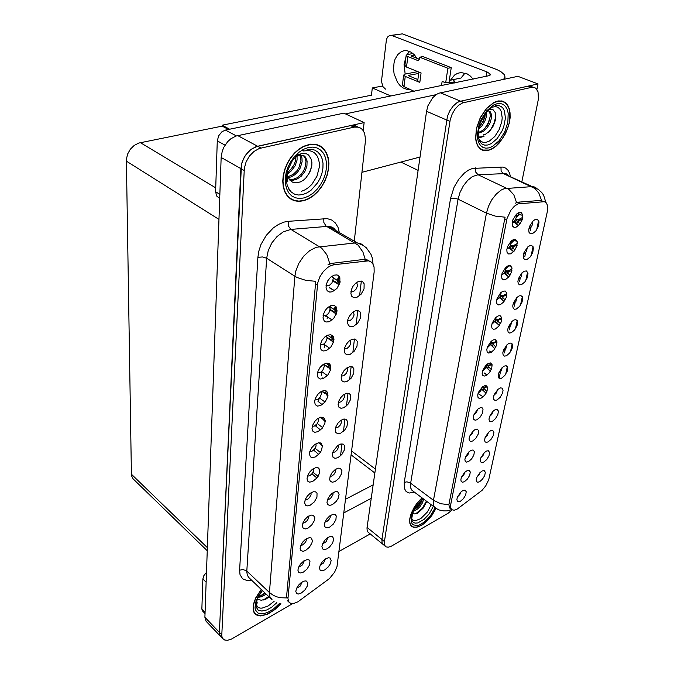 <?xml version="1.0" encoding="UTF-8"?>
<svg xmlns="http://www.w3.org/2000/svg" width="674" height="674" viewBox="0 0 674 674"><rect width="100%" height="100%" fill="white"/><g stroke="black" fill="none" stroke-linecap="round" stroke-linejoin="round"><path stroke-width="1.01" d="M498.465 373.565L501.085 370.986L502.181 367.574M501.667 378.173L504.851 375.46L507.202 371.315L507.707 367.532L506.132 365.746L504.093 366.176L501.852 367.894L498.499 373.438L498.482 377.701L499.897 378.586L501.667 378.173M503.158 351.12L505.896 348.416L506.941 344.861M506.435 355.754L509.654 353.05L512.038 348.837L512.56 344.936L510.985 343.041L509.072 343.352L507.21 344.608L503.545 349.974L502.846 352.831L503.149 355.013L504.438 356.091L506.435 355.754M507.994 328.044L510.841 325.222L511.827 321.515M511.33 332.712L514.582 330.007L517.009 325.727L517.556 321.7L515.981 319.687L513.917 320.015L511.962 321.388L508.356 326.865L507.716 329.746L508.078 331.937L509.367 333.007L511.33 332.712M465.448 456.997L467.882 454.68L469.079 451.698M468.565 461.547L471.598 458.893L473.864 455.085L474.437 451.639L473.081 449.962L471.075 450.316L468.691 452.069L465.389 457.141L464.858 459.609L465.271 461.395L466.593 462.103L468.565 461.547M478.068 393.397L480.899 390.701L481.977 387.297M481.438 398.005L484.69 395.225L487.058 391.055L487.513 387.289L486.611 385.84L484.918 385.604L482.314 387.002L478.523 392.175L477.723 394.998L478.043 397.475L479.256 398.41L481.438 398.005M476.872 477.141L478.902 475.119L480.082 472.508M479.652 481.699L482.517 479.163L484.699 475.566L485.347 472.297L484.202 470.637L482.163 470.991L479.863 472.727L476.67 477.647L476.147 479.998L476.535 481.666L477.79 482.289L479.652 481.699M473.746 415.176L476.451 412.606L477.571 409.345M477.032 419.759L480.217 417.012L482.55 412.96L483.031 409.303L482.18 407.888L480.562 407.644L477.933 409.034L474.167 414.089L473.342 416.844L473.62 419.27L475.094 420.247L477.032 419.759M461.471 477.082L463.763 474.9L464.993 472.061M464.496 481.624L467.461 479.02L469.685 475.322L470.3 471.977L469.045 470.3L467.141 470.587L464.605 472.423L461.361 477.377L460.814 479.77L461.193 481.522L462.516 482.222L464.496 481.624M523.378 254.772L526.512 251.587L527.295 247.392M526.891 259.541L530.253 256.861L532.797 252.354L533.412 247.939L531.828 245.538L529.848 245.648L527.784 246.937L524.035 252.472L523.26 255.572L523.471 258.091L524.827 259.65L526.891 259.541M496.704 299.922L499.99 296.745L500.807 292.718M500.352 304.673L503.756 301.918L506.267 297.453L506.806 293.19L505.121 290.983L502.947 291.252L500.563 292.954L497.075 298.582L496.511 301.505L496.923 303.747L498.297 304.909L500.352 304.673M485.154 437.35L487.42 435.118L488.599 432.169M488.111 441.917L491.11 439.296L493.36 435.48L493.941 432.017L492.601 430.332L490.714 430.661L488.364 432.405L485.069 437.561L484.572 440.055L485.019 441.782L486.274 442.43L488.111 441.917M506.899 248.984L508.676 247.914L510.386 245.555L511.018 241.191M510.665 253.812L514.144 251.082L516.739 246.448L517.32 241.907L515.635 239.422L513.563 239.514L511.246 240.98L507.556 246.566L506.814 249.666L507.033 252.219L508.457 253.887L510.665 253.812M469.534 436.364L472.112 433.921L473.274 430.804M472.744 440.931L475.852 438.235L478.144 434.309L478.675 430.762L477.209 429.068L475.17 429.473L472.887 431.166L469.534 436.373L469.011 438.909L469.458 440.729L470.789 441.453L472.744 440.931M491.835 324.295L495.019 321.245L495.912 317.378M495.424 329.005L498.785 326.241L501.262 321.852L501.776 317.724L500.1 315.651L498.078 315.912L495.803 317.471L492.231 322.981L491.607 325.871L491.961 328.103L493.326 329.283L495.424 329.005M480.958 457.503L483.106 455.38L484.294 452.599M483.831 462.069L486.763 459.491L488.979 455.784L489.594 452.423L488.355 450.746L486.342 451.108L484.058 452.827L480.823 457.865L480.309 460.283L480.722 461.976L481.977 462.617L483.831 462.069M482.525 371.003L485.482 368.189L486.502 364.634M485.971 375.645L489.257 372.874L491.658 368.636L492.13 364.752L490.461 362.907L488.313 363.353L485.946 365.165L482.609 370.734L482.188 373.421L482.744 375.3L484.084 376.058L485.971 375.645M493.899 395.402L496.401 392.942L497.538 389.682M497.024 399.994L500.167 397.281L502.484 393.22L503.057 390.617L502.155 388.123L500.555 387.879L498.052 389.227L494.295 394.366L493.494 397.163L493.823 399.556L494.977 400.398L497.024 399.994M487.117 347.978L490.183 345.046L491.144 341.339M490.63 352.654L493.958 349.89L496.393 345.577L496.89 341.566L495.213 339.612L493.208 339.932L491.186 341.297L487.529 346.689L486.839 349.553L487.142 351.786L488.507 352.974L490.63 352.654M501.726 274.832L503.453 273.779L505.112 271.529L505.845 267.334M505.433 279.617L508.878 276.871L511.431 272.33L511.987 267.923L510.302 265.581L508.07 265.809L505.458 267.713L502.063 273.476L501.566 276.424L502.046 278.674L503.419 279.811L505.433 279.617M489.467 416.65L491.843 414.316L493.014 411.199M492.509 421.233L495.584 418.562L497.867 414.628L498.406 411.064L496.965 409.371L495.12 409.708L492.778 411.435L489.442 416.726L488.953 419.295L489.434 421.048L490.697 421.713L492.509 421.233M512.24 222.353L514.051 221.274L515.812 218.797L516.604 215.95L516.351 214.256M516.048 227.222L519.578 224.509L522.215 219.791L522.822 215.099L521.128 212.462L518.913 212.529L516.452 214.163L512.838 219.918L512.164 223.06L512.459 225.63L513.908 227.264L516.048 227.222M512.973 304.311L515.922 301.379L516.84 297.504M516.368 309.012L519.662 306.316L522.123 301.96L522.695 297.815L521.112 295.675L519.157 295.894L516.84 297.504L513.318 303.106L512.737 306.021L513.15 308.22L514.447 309.265L516.368 309.012M518.095 279.895L521.145 276.837L521.996 272.81M521.558 284.63L524.886 281.943L527.38 277.511L527.978 273.24L526.394 270.973L524.279 271.192L521.87 272.936L518.424 278.674L517.902 281.614L518.373 283.821L519.671 284.849L521.558 284.63M457.612 496.645L459.752 494.598L460.991 491.902M460.527 501.186L463.434 498.625L465.624 495.036L466.273 491.784L465.111 490.124L463.35 490.318L461.302 491.624L457.427 497.092L456.871 499.417L457.376 501.338L458.539 501.818L460.527 501.186M528.82 228.899L532.047 225.596L532.746 221.224M532.384 233.701L535.788 231.047L538.366 226.447L539.015 221.889L537.422 219.353L535.316 219.429L533.117 220.87L529.435 226.565L528.728 229.716L529.006 232.252L530.379 233.777L532.384 233.701M457.149 509.089L482.07 490.327L485.819 485.819L488.726 479.711L547.246 211.83L547.347 205.157L546.243 202.908L544.466 201.661L517.994 203.851L514.346 206.278L510.917 210.212L506.974 218.544L450.704 504.489L450.611 507.682L451.749 509.687L454.166 510.218L457.149 509.089M532.805 87.232L530.682 86.12L528.349 86.087L459.264 101.547L456.66 102.911L452.911 106.307L449.726 110.966L447.477 116.341L381.905 539.545L382.048 542.89L383.616 544.87L382.048 542.89L381.905 539.545L447.477 116.341L449.726 110.966L452.911 106.307L456.66 102.911L459.264 101.547L537.978 83.947L536.892 89.381M537.978 83.947L517.885 76.373L438.976 93.138L436.373 94.461L432.649 97.789L427.939 105.86L426.532 111.303L366.976 527.969L367.119 530.362L367.987 532.098L382.706 544.12M332.729 452.616L335.054 451.951L337.076 450.097L338.592 447.056L338.517 445M337.876 457.713L341.895 454.419L344.498 449.701L344.566 445.59L343.133 444.107L340.8 444.006L337.564 445.666L333.234 451.235L332.375 454.672L333.074 457.317L335.071 458.354L337.876 457.713M335.5 427.939L337.91 427.316L340.016 425.378L341.373 422.809L341.339 420.045M340.774 433.129L344.844 429.835L346.857 426.676L347.86 422L346.124 419.186L343.765 419.017L340.842 420.374L338.011 423.095L335.981 426.541L335.205 429.936L335.938 432.624L337.952 433.711L340.774 433.129M338.373 402.462L340.867 401.881L343.049 399.851L344.406 397.146L344.237 394.29M343.757 407.745L347.894 404.459L350.581 399.556L350.674 395.149L349.208 393.464L346.815 393.212L343.42 394.854L340.707 397.626L338.811 401.055L338.129 404.408L338.896 407.13L340.934 408.276L343.757 407.745M300.688 545.544L302.466 545.03L304.741 543.118L306.047 541.062L306.485 538.686M305.659 550.439L309.408 547.296L311.936 543.059L312.424 540.438L311.144 537.928L309.155 537.658L305.415 539.411L302.668 542.14L300.747 545.401L300.073 548.442L300.941 550.7L303.224 551.29L305.659 550.439M307.386 476.274L309.956 475.574L312.003 473.712L313.359 471.286L313.461 468.641M312.77 481.438L316.881 478.06L319.501 473.308L319.493 469.222L317.968 467.79L315.533 467.756L312.441 469.315L309.593 472.137L307.622 475.591L306.982 478.877L307.917 481.362L309.711 482.154L312.77 481.438M320.167 565.216L323.638 562.975L325.466 558.906M324.674 569.934L328.162 566.969L329.974 564.349L331.17 560.532L330.193 558.097L328.474 557.727L325.289 559.024L322.509 561.526L320.403 564.686L319.484 567.752L320.049 570.086L321.945 570.827L324.674 569.934M305.078 500.083L307.546 499.35L309.509 497.564L311.034 494.699L311.076 492.711M310.326 505.155L314.328 501.844L316.915 497.252L316.999 493.309L315.592 491.885L313.292 491.793L310.099 493.36L307.26 496.148L305.271 499.552L304.606 502.787L305.516 505.197L307.293 505.93L310.326 505.155M298.599 567.255L302.466 564.879L304.269 560.65M303.435 572.074L307.066 569.008L309.56 564.93L309.981 561.341L308.987 559.917L307.142 559.572L303.898 560.886L300.478 564.104L298.582 567.289L297.908 570.246L298.759 572.437L300.478 573.001L303.435 572.074M347.607 320.824L350.32 320.42L352.772 318.086L354.12 314.901L353.42 311.767M353.328 326.435L357.641 323.166L360.48 317.968L360.607 313.056L360 311.868L357.953 310.562L355.156 310.866L352.291 312.618L349.351 316.157L347.894 319.518L347.506 322.728L348.433 325.491L350.514 326.78L353.328 326.435M317.471 372.933L320.42 372.478L322.821 370.228L324.278 366.488L323.646 364.196M323.368 378.561L327.733 375.191L330.53 370.051L330.563 365.342L328.971 363.488L326.401 363.134L322.77 364.777L320.099 367.423L317.917 371.349L317.286 374.491L318.027 377.541L320.234 379.007L323.368 378.561M324.944 522.207L326.991 521.457L328.777 519.839L330.066 517.775L330.487 515.383M329.721 527.06L333.428 523.942L335.93 519.688L336.242 515.964L335.121 514.532L333.141 514.287L329.637 515.972L326.873 518.778L324.969 522.139L324.405 525.231L325.011 527.001L326.949 527.86L329.721 527.06M323.082 315.845L326.199 315.533L328.794 313.065L330.167 308.894L329.165 306.502M329.224 321.725L333.723 318.372L336.629 313.014L336.68 307.942L336.014 306.712L333.832 305.356L330.875 305.651L327.775 307.529L325.146 310.579L323.402 314.362L323.014 318.01L324.169 320.891L326.081 322.029L329.224 321.725M302.845 523.167L304.707 522.687L307.091 520.69L308.414 518.517L308.751 516.057M307.959 528.146L311.826 524.92L314.387 520.513L314.817 517.792L313.343 515.265L311.211 515.071L307.723 516.739L304.926 519.502L302.971 522.83L302.306 525.964L303.19 528.298L305.499 528.955L307.959 528.146M314.817 400.061L317.673 399.53L319.982 397.39L321.473 393.843L320.993 391.611M320.588 405.563L324.885 402.184L327.64 397.146L327.657 392.605L326.081 390.869L323.554 390.6L320.377 391.998L317.707 394.467L315.314 398.452L314.581 401.67L315.28 404.686L317.462 406.077L320.588 405.563M322.517 544.036L326.165 541.727L327.943 537.464M327.16 548.813L329.62 546.976L332.602 543.059L333.748 539.116L332.627 536.639L330.782 536.327L327.8 537.557L324.978 540.085L322.838 543.311L321.911 546.454L322.492 548.863L324.405 549.664L327.16 548.813M309.779 451.69L311.868 451.353L314.573 449.086L316.098 445.902L315.904 443.787M315.289 456.964L319.468 453.577L321.498 450.384L322.45 445.725L320.58 442.978L318.12 442.869L314.573 444.705L311.86 447.553L310.015 450.957L309.433 454.2L310.394 456.761L312.205 457.612L315.289 456.964M330.049 476.535L332.282 475.836L334.22 474.066L335.736 471.177L335.77 469.18M335.079 481.539L339.022 478.262L341.583 473.654L341.945 470.814L340.277 468.261L338.003 468.194L335.029 469.694L332.147 472.575L330.193 476.114L329.645 479.408L330.302 481.261L332.274 482.239L335.079 481.539M312.247 426.297L314.413 426.027L317.235 423.66L318.743 420.298L318.414 418.124M317.892 431.68L322.13 428.302L324.834 423.365L325.171 420.247L323.284 417.349L320.79 417.164L317.471 418.748L314.766 421.393L312.475 425.538L311.969 428.715L312.955 431.352L314.792 432.27L317.892 431.68M320.226 344.877L323.259 344.49L325.753 342.139L327.176 338.188L326.368 335.846M326.241 350.632L330.681 347.27L333.529 342.021L333.563 337.135L332.905 335.972L330.749 334.734L327.842 335.104L324.91 336.907L322.088 340.21L320.386 344.119L320.201 347.759L321.212 349.924L323.099 351.011L326.241 350.632M327.454 499.72L329.594 498.996L331.456 497.302L332.964 494.564L333.099 492.635M332.358 504.641L336.183 501.456L338.095 498.533L339.14 494.286L337.666 491.75L335.542 491.59L332.29 493.183L329.476 496.03L327.547 499.476L326.983 502.669L327.615 504.481L329.569 505.399L332.358 504.641M326.048 285.776L329.241 285.549L331.937 282.954L333.251 278.547L332.046 276.113M332.307 291.791L336.882 288.455L339.839 282.979L339.898 277.705L338.255 275.464L337.017 274.925L334.018 275.135L330.622 277.208L327.825 280.679L326.3 284.386L326.039 287.916L327.252 290.839L329.746 292.128L332.307 291.791M341.406 376.159L343.917 375.62L346.192 373.489L347.548 370.633L347.211 367.684M346.84 381.535L351.036 378.249L353.774 373.253L353.875 368.686L352.401 366.892L349.974 366.555L346.79 367.962L344.077 370.557L341.735 374.752L341.145 378.063L341.962 380.802L344.018 381.998L346.84 381.535M344.414 348.947L347.059 348.475L349.427 346.251L350.783 343.234L350.269 340.193M350.033 354.448L354.288 351.171L357.068 346.065L357.186 341.33L355.695 339.426L354.558 339.022L351.803 339.393L348.803 341.322L346.369 344.203L344.759 347.59L344.271 350.842L345.139 353.606L347.203 354.853L350.033 354.448M296.577 588.318L300.259 586.009L302.104 581.974M301.27 593.069L304.8 590.079L307.251 586.136L307.757 582.665L306.106 580.912L303.848 581.123L301 582.749L298.346 585.411L296.476 588.545L295.81 591.418L296.644 593.533L298.346 594.047L301.27 593.069M350.91 291.741L353.69 291.395L356.243 288.952L357.565 285.582L356.664 282.355M356.74 297.461L361.121 294.209L364.011 288.893L364.154 283.796L362.629 281.639L361.466 281.125L358.635 281.344L355.661 283.131L352.906 286.366L351.373 289.66L350.868 293.662L351.853 296.417L353.943 297.739L356.74 297.461M297.908 601.806L329.519 578.553L334.683 572.175L336.983 566.548L374.146 271.917L374.028 267.022L372.924 264.065L371.029 261.959L368.467 260.872L334.211 264.722L331.018 265.598L327.775 267.401L323.259 271.605L319.754 277.056L317.74 282.97L288.009 598.47L288.624 601.629L290.612 603.323L293.906 603.432L297.908 601.806M294.37 200.751L295.726 200.785M358.147 127.116L354.912 125.566L350.977 125.532L255.867 146.797L250.686 149.679L246.162 154.304L243.777 158.104L241.461 164.372L219.404 632.355L219.732 634.916L220.937 636.753L219.732 634.916L219.404 632.355L240.871 168.61L242.05 162.24L244.898 156.149L249.077 151.052L252.371 148.499L257.637 146.283L364.103 122.609L363.227 130.545M364.103 122.609L343.799 113.131L235.875 136.03L230.735 138.827L227.652 141.683L223.937 147.084L222.26 151.153L221.156 157.43L204.904 617.3L206.059 621.26L220.465 636.248M207.255 550.751L133.115 478.919L131.472 475.566L126.375 159.317L127.622 154.043L130.335 149.215L134.193 145.399L138.751 143.023L222.15 126.097L228.402 129.45M290.502 198.889L291.176 198.948M421.991 497.816L417.855 502.088L414.266 507.067L410.592 514.86L409.581 519.587L409.851 523.454L411.351 526.116L413.507 527.279L417.779 527.001L422.556 524.667L427.358 520.732L431.773 515.61L436.036 508.407L434.359 507.092L433.576 505.525L433.483 500.243L440.686 503.731L448.909 504.649L505.062 217.239L495.272 216.135L486.459 213.161L488.481 206.311L491.885 199.681L496.283 194.061L501.153 190.102L504.379 188.619L532.005 186.605L534.709 187.027L536.799 188.442M488.684 150.327L492.365 148.777L496.064 146.182L499.611 142.661L505.618 133.503L509.333 122.929L510.1 117.697L510.058 112.819L509.224 108.522L507.615 105.026L505.289 102.499L502.366 101.066L498.145 100.94L493.831 102.465L486.468 108.421L480.276 117.605L476.425 128.279L475.6 138.448L476.383 142.736L477.917 146.241L480.115 148.802L482.87 150.319L488.684 150.327M502.181 101.311L501.633 100.906M482.373 149.847L481.674 149.822M451.016 509.03L449.491 507.522L448.909 504.649M515.265 203.236L517.893 202.175L540.489 200.405L543.783 201.492M521.828 181.896L538.459 98.817L538.063 91.765L535.763 88.218L534.061 87.393L531.474 87.367L462.575 102.92L458.682 105.262L455.068 109.137L452.144 114.117L450.266 119.601L384.188 543.084L384.593 545.232L386.008 546.833L388.249 547.212L391.063 546.37L448.235 513.192L452.128 509.932M480.545 149.139L481.202 149.249M261.293 589.438L255.707 597.939L253.449 604.207L253.138 609.608L254.022 612.439L255.724 614.486L258.007 615.623L260.846 615.943L267.645 614.157L274.908 609.549L280.847 603.719M303.923 200.717L308.785 198.779L313.503 195.696L317.875 191.61L321.709 186.698L324.851 181.171L327.16 175.265L328.524 169.233L328.895 163.344L328.23 157.851L326.553 152.998L323.933 149.021L320.462 146.115L316.3 144.421L310.31 144.177L303.688 146.224L298.927 149.123L294.462 153.074L290.494 157.901L287.208 163.394L284.757 169.3L283.24 175.341L282.726 181.255L283.232 186.774L284.714 191.652L287.107 195.696L290.283 198.737L294.1 200.667L298.784 201.416L303.923 200.717M318.853 145.626L317.85 144.876M293.3 200.035L292.044 199.807M272.01 599.683L269.903 596.827L269.44 592.539L273.417 595.369L277.031 596.878L280.982 597.771L286.425 597.931L315.811 281.319L305.886 280.392L297.183 277.528L294.875 276.239L295.776 271.049L298.877 263.197L303.738 256.095L309.796 250.585L316.317 247.299L356.268 242.8L360.472 243.525L364.112 246.061M328.019 264.798L331.751 263.349L363.893 259.431L366.942 259.776L369.495 261.15M354.254 241.182L365.594 139.762L364.668 133.317L362.519 129.678L360.497 128.035L358.105 127.108L354.077 127.15L259.136 148.558L253.955 151.456L249.422 156.098L246.069 161.954L244.3 168.332L221.788 635.978L222.673 638.514L224.813 640.039L227.467 640.258L231.468 639.078L292.71 603.592M289.955 198.493L291.117 198.914M522.813 217.298L518.348 219.741L515.551 219.395L517.489 219.783M518.736 225.428L515.079 221.729L516.596 220.617L515.391 219.876L514.885 220.322M516.596 220.617L520.075 223.861M522.375 219.294L518.694 220.213M514.178 221.156L515.079 221.729L515.484 223.246L518.55 225.605M517.379 243.44L513.369 245.665L510.766 245.496M513.698 251.596L509.856 247.619L511.355 246.507L510.26 245.799M511.355 246.507L514.978 249.97M517.084 245.302L514.287 246.195L512.223 245.783M509.308 247.223L510.656 249.254M512.063 268.859L508.204 270.948L506.098 270.813M508.794 276.98L504.792 272.776L506.275 271.664L505.357 271.024M506.275 271.664L509.999 275.304M511.903 270.586L509.148 271.428L507.109 271.032M504.506 272.54L505.508 274.259M506.856 293.578L503.183 295.515L500.656 295.161M504.009 301.607L499.864 297.209L501.33 296.105L500.538 295.524M501.33 296.105L505.146 299.896M506.823 295.161L504.379 295.92L502.315 295.6M499.771 297.133L500.167 298.346L503.967 301.564M339.207 284.74L337.666 283.265L339.561 281.926L338.778 281.277L338.331 280.999L336.621 282.465L333.049 280.443M340.185 281.26L337.952 280.637M339.367 276.61L336.865 280.106L337.944 280.637L339.662 277.124M338.205 284.436L337.152 282.819L338.795 284.875M205.039 613.618L202.276 610.703L201.88 608.976L205.081 612.287M206.143 582.269L202.866 578.983L203.902 575.63L206.497 572.327M405.167 74.022L404.097 64.46L406.043 56.448M407.113 54.476L409.666 51.418M410.323 89.288L406.767 89.33L402.976 87.873L400.019 85.531L397.475 82.304L394.138 73.997L393.532 69.371L394.012 62.834L395.074 59.194L397.668 54.678L401.224 51.696L403.962 50.727L406.852 50.643L411.064 52.125L414.266 54.687L416.979 58.284M449.406 79.768L450.459 80.189L461.024 78.049L465.052 73.036M399.404 34.29L389.513 35.545L387.685 36.91L386.488 39.319L381.501 81.141L382.722 86.415L385.52 89.162M450.459 80.189L454.537 75.075L457.663 73.255L461.092 72.522L467.301 73.972L470.418 76.17L473.156 79.22M219.707 198.451L216.657 196.083L215.629 191.778L219.85 194.331M225.057 145.129L217.306 140.841L218.671 135.718L222.024 131.666L225.445 130.057L236.296 135.895M391.939 35.596L487.251 72.042L490.183 74.022L489.61 75.589L225.445 130.057M503.444 79.422L505.062 77.173L504.245 74.544L501.018 71.764L496.89 69.607L402.622 33.936M336.301 314L334.599 312.332L336.461 310.992L335.61 310.276L333.571 311.523L330.142 309.484M337.042 310.47L334.868 309.787L336.149 306.897M335.719 306.375L333.807 309.24L334.868 309.787M335.045 313.334L333.866 312.163L333.571 311.523L334.312 312.062L336.174 314.337M333.453 342.266L331.633 340.429L333.462 339.098L332.627 338.373L330.622 339.612L327.134 337.438M333.908 338.685L331.894 337.969L332.754 335.795M332.156 335.281L330.85 337.413L331.894 337.969M331.996 341.28L333.36 342.569M329.35 365.367L327.766 366.791L323.714 364.154M330.656 369.571L328.76 367.616L330.563 366.285L329.628 365.477M328.718 363.362L327.994 364.651L328.39 364.929L329.013 365.232L329.502 363.842M329.055 368.316L330.589 369.841M446.98 82.599L445.699 82.851L447.898 68.268L451.26 67.627L449.044 82.177L446.98 82.599L453.695 82.177L454.394 81.057L452.793 79.717M412.918 53.423L406.254 54.99L406.388 55.731L407.846 56.599L406.498 67.021L404.897 65.42M417.745 80.273L418.048 81.335L419.818 82.388L405.285 76.398L403.962 86.609L402.386 84.949M417.846 79.549L408.562 75.741M417.872 71.612L404.442 74.224L403.675 75.218L405.285 76.398M403.962 86.609L414.198 91.319M447.898 68.268L419.632 57.197L419.034 59.767L417.72 60.449L407.846 56.599M419.304 59.194L411.148 55.993M449.322 80.349L449.213 81.04M431.208 504.767L427.417 511.987L420.711 518.651L415.353 520.716L413.12 520.193L411.688 518.525M435.935 508.365L430.686 516.874L423.769 523.673L419.936 526.015L416.532 527.144L413.625 527.102L411.485 525.947L410.003 523.302L409.741 519.46L411.696 512.223L416.102 504.514L422.076 497.884M423.634 499.055L422.581 502.636L420.028 506.519L417.332 509.131L413.516 511.28M422.59 499.114L419.767 504.944L414.207 509.847M417.08 513.318L414.611 513.959L412.665 513.453M426.836 501.464L423.205 508.086L417.206 513.588M421.991 501.111L416.734 508.112M426.356 501.111L422.312 508.247L415.74 513.79M422.042 499.594L419.051 504.691L414.527 509.224M274.192 601.267L268.084 606.044L262.102 608.159L260.071 608.108L257.662 607.047L255.952 603.946M280.704 603.702L274.074 610.046L266.5 614.486L259.97 615.724L255.893 614.3L254.208 612.27L253.331 609.481L253.643 604.14L255.867 597.939L261.394 589.523M266.188 594.114L261.933 596.65L258.016 597.408M265.253 593.213L261.664 595.462L258.513 596.439M257.502 598.512L257.881 598.967M256.499 600.349L257.291 603.095L256.465 601.393M265.177 599.279L261.2 600.281L258.226 599.262M269.103 596.903L265.312 599.607M268.64 596.456L263.256 599.995M264.899 592.876L260.29 596.018M491.354 107.301L495.609 106.585L497.926 107.318L499.813 108.91L501.195 111.286L502.189 117.832L501.768 121.674L499.207 129.56L494.817 136.46L489.442 141.068L485.954 142.374L483.148 142.349L480.731 141.228L478.498 138.381M488.726 150.075L482.98 150.075L480.25 148.566L478.077 146.039L476.56 142.568L475.785 138.322L476.594 128.262L480.41 117.697L486.544 108.607L493.823 102.718L498.196 101.193L502.273 101.336L505.171 102.743L507.463 105.254L509.055 108.716L509.889 112.962L509.165 122.963L507.665 128.254L502.745 138.246L496.03 145.98L492.374 148.55L488.726 150.075M480.663 148.887L480.014 148.727M489.619 109.163L493.039 109.668L495.247 112.575L495.828 117.343L495.432 120.166L493.317 125.962L489.821 131.026L485.533 134.244L483.368 134.91M486.325 112.069L486.249 116.931L484.859 121.177L481.708 126.215L478.523 129.096M485.28 113.417L484.943 116.619L483.46 120.975L478.894 127.302M487.614 110.595L490.082 111.513L491.422 114.336L491.388 118.464L489.888 123.283L487.277 127.664L483.713 131.11L479.981 132.795L478.085 132.879M488.389 110.637L489.712 112.339L490.327 115.785L488.76 122.457L486.754 126.114L483.865 129.459L480.452 131.708L478.119 132.34M500.959 100.822L501.523 101.167M490.487 107.941L491.371 107.924M484.025 136.35L480.832 137.328L478.279 137.193M490.849 107.671L491.557 107.789M495.474 113.299L495.516 117.225L494 123.275L491.068 128.97L488.069 132.652M483.806 135.87L480.899 136.94L478.254 137.033M490.31 116.223L488.321 122.719L484.817 128.532M485.263 114.378L483.334 120.604L480.023 126.19M304.606 150.866L308.271 150.513L311.641 151.212L314.556 152.914L316.873 155.525L318.473 158.895L319.291 162.864L319.299 167.228L316.94 176.276L311.868 184.322L308.599 187.482L305.036 189.849L301.362 191.306M303.94 200.439L298.868 201.122L294.243 200.38L290.46 198.476L287.309 195.468L284.95 191.467L283.476 186.639L282.979 181.18L283.484 175.333L284.984 169.351L287.41 163.504L290.654 158.07L294.58 153.293L299.003 149.375L303.713 146.511L310.276 144.48L316.199 144.725L320.319 146.401L323.756 149.283L326.351 153.217L328.002 158.011L328.659 163.453L328.297 169.284L326.941 175.248L324.657 181.087L321.549 186.563L317.749 191.424L313.427 195.468L308.759 198.518L303.94 200.439M290.115 198.223L288.994 197.709M295.625 156.393L301.539 153.47L306.527 153.815L308.574 155.062L311.321 159.409L311.868 162.291L311.792 165.492L309.855 172.14L305.853 178.029L303.258 180.278L300.444 181.879L296.063 182.89L292.558 182.165L289.727 179.983L287.874 176.706L287.225 172.232M297.091 155.82L297.049 160.067L295.01 165.972L291.117 171.019L287.267 173.665M295.979 156.452L295.465 161.035L293.771 165.315L290.469 169.789L287.225 172.359M300.739 154.868L301.977 157.868L302.163 161.709L300.309 167.969L297.933 171.71L294.681 174.852L290.991 176.891L288.219 177.557M299.913 154.927L300.941 160.665L298.818 167.792L296.956 170.707L293.173 174.372L287.933 176.731M295.128 157.059L299.964 154.919L304.075 155.787L305.507 157.118L307.125 161.019L306.897 166.242L304.817 171.609L301.227 176.251L296.526 179.394L292.735 180.337L289.769 180.034M302.955 155.231L304.791 157.261L305.962 161.246L305.364 166.63L303.789 170.514L301.413 174.052L296.964 177.852L292.895 179.461L289.382 179.537M286.787 174.381L287.79 181.517L286.61 175.535M316.654 144.514L317.715 145.171M303.789 151.077L302.281 149.957L303.982 151.027M291.581 170.581L287.343 174.381M311.422 167.632L308.582 174.49M326.502 391.737L325.011 393.085L322.029 391.072M327.909 395.958L325.98 393.919L327.674 392.656M327.564 392.403L327.101 391.99M325.424 390.625L326.115 391.577L326.393 391.046M326.216 394.492L327.867 396.194M323.52 417.467L322.332 418.554L320.462 417.248M325.188 421.444L323.293 419.397L324.556 418.444M323.469 419.851L325.171 421.663M320.167 442.843L319.746 443.231L319.063 442.734M322.475 446.036L320.681 444.082L321.431 443.517M320.807 444.427L321.127 444.747M501.759 317.631L498.288 319.4L495.87 318.996M499.341 325.517L495.137 321.026M495.213 320.866L496.527 319.864L500.411 323.781M501.852 319.072L499.493 319.754L497.757 319.476M496.527 319.864L495.803 319.316M496.746 341.044L493.52 342.619L491.169 342.156M494.792 348.744L490.596 344.237M490.773 343.807L491.851 342.973L495.66 346.849M496.974 342.333L493.216 342.67M491.851 342.973L491.135 342.417M491.801 363.859L488.869 365.215L486.502 364.659M490.36 371.315L486.148 366.799M486.333 366.218L487.302 365.46L491.295 369.554M492.172 364.979L488.76 365.232M487.302 365.46L486.518 364.845M319.661 469.677L318.271 467.925M317.943 467.781L318.575 468.649M486.923 386.092L484.336 387.205L482.592 386.783M486.03 393.262L481.792 388.729M481.927 388.089L482.879 387.348L486.889 391.493M487.445 387.036L484.412 387.188M482.879 387.348L482.399 386.935M414.569 492.214L409.169 493.006L406.161 491.573L404.383 488.515L404.232 482.382L450.577 198.333L454.259 198.122L458.067 199.159L410.348 484.758L410.567 487.706L411.94 490.335L434.452 507.21M450.577 198.333L454.108 187.111L458.724 179.292L464.428 173.05L468.506 170.126L472.55 168.382L503.04 167.085L505.77 168.155L507.969 170.185L509.552 173.083L510.462 176.714M516.545 202.545L513.849 194.87L508.794 189.335L478.026 174.777L472.407 176.596L467.579 180.438L463.257 185.923L459.963 192.419L458.067 199.159L486.459 213.161L433.483 500.243L410.171 482.811L406.885 481.843L404.232 482.382M507.244 174.541L507.37 175.307M541.551 200.464L538.888 193.067L534.87 188.442L502.998 173.395L501.085 170.926L500.984 166.933M508.853 175.981L506.562 174.195L504.11 173.622L478.026 174.777L475.659 171.996L475.532 167.893M251.806 580.356L247.324 580.685L242.665 578.873L240.028 574.669L239.615 570.221L257.889 257.266L262.489 256.92L266.651 258.226L246.785 571.687L247.358 575.284L248.757 577.517L270.855 598.571M257.889 257.266L258.867 250.888L261.04 244.426L266.297 235.327L273.349 227.905L278.64 224.341L284.074 222.1L288.211 221.333L327.202 218.595L331.751 220.069L335.416 223.043L338.003 227.315L339.384 232.64M329.822 263.888L326.882 254.806L321.692 248.083L290.898 229.446L283.265 231.89L277.048 236.54L271.824 243.011L268.218 250.534L266.651 258.226L294.875 276.239L269.44 592.539L246.44 570.684L242.842 569.505L239.615 570.221M365.207 259.439L362.974 252.059L358.155 245.142L326.005 226.068L323.857 222.487L323.798 218.511M337.581 232.766L333.874 228.208L328.406 226.329L290.898 229.446L288.489 226.093L288.211 221.333M521.095 214.905L519.014 214.433L516.596 216.009M514.068 221.257L515.458 223.22M516.351 217.365L518.988 214.677L521.668 215.082M520.539 220.002L518.02 221.763M517.421 221.283L518.896 220.238M515.863 240.854L513.933 240.348L511.212 242.143M508.996 247.585L510.193 248.959M511.136 243.297L513.959 240.559L516.554 241.149M514.995 246.061L512.653 247.585M512.072 247.097L513.487 246.178M510.782 266.045L508.668 265.615L505.913 267.612M504.118 273.054L505.087 273.981M505.98 268.673L508.6 265.893L511.187 266.146M509.62 271.361L507.455 272.667M506.873 272.17L508.238 271.361M499.383 297.723L500.116 298.296M500.908 293.451L501.928 291.825M504.396 295.911L502.408 297.04M501.835 296.543L503.141 295.819M433.34 506.376L429.094 513.976L424.106 519.309L417.796 522.906L415.083 523.117L413.474 522.51L412.21 521.103L411.688 518.609L412.977 512.594L416.852 505.466L423.129 498.667M435.118 507.867L430.341 515.888L423.879 522.333L419.135 525.004L416.818 525.585L413.145 524.81L411.94 523.487L411.073 519.191L412.37 513.335L415.614 506.89L422.901 498.499M276.871 602.623L271.605 607.257L266.744 609.978L261.883 611.082L258.159 610.046L256.095 606.996L256.238 602.295L258.799 595.917L262.472 590.559M279.474 603.449L273.669 608.892L267.418 612.607L262.194 613.913L258.066 613.062L255.556 610.139L255.033 607.982L255.53 602.649L258.041 596.498L262.237 590.34M495.71 105.523L498.541 105.473L501.018 106.399L503.023 108.261L504.464 110.957L505.407 118.236L503.731 126.822L501.995 131.101L497.151 138.625L491.253 143.655L487.757 145.028L484.884 145.163L482.348 144.303L479.939 142.003M489.13 147.825L485.903 148.179L483.005 147.438L480.596 145.609L478.784 142.787L477.689 139.088L477.352 134.707L479.062 124.774L481.025 119.745L486.662 110.865L493.57 105.051L497.05 103.703L500.302 103.484L503.166 104.411L505.508 106.408L507.202 109.373L508.179 113.139L507.851 122.297L504.649 132.079L499.198 140.655L492.534 146.393L489.13 147.825M307.167 149.552L311.177 149.291L314.834 150.167L317.976 152.139L320.453 155.087L322.138 158.862L322.972 163.26L322.922 168.07L321.995 173.066L320.234 178.003L317.74 182.662L311.026 190.279L307.117 192.874L303.081 194.483L298.793 195.005L294.824 194.238L291.395 192.2L288.539 188.686M304.151 197.878L299.669 198.485L295.465 197.836L291.766 195.94L288.75 192.865L286.593 188.762L285.414 183.825L285.287 178.307L286.223 172.477L288.186 166.655L291.075 161.145L294.749 156.242L298.986 152.206L303.586 149.249L308.288 147.522L312.846 147.092L317.041 147.977L320.647 150.117L323.495 153.377L325.458 157.59L326.452 162.527L326.435 167.952L325.424 173.589L323.478 179.174L320.681 184.449L317.176 189.167L313.124 193.093L308.709 196.041L304.151 197.878M494.792 321.624L495.297 321.936M495.946 317.623L496.174 317.142M495.66 322.223L495.07 321.153M499.333 319.762L497.505 320.731M496.94 320.234L498.179 319.602M494.278 348.214L490.453 344.549M494.43 342.94L492.745 343.782M492.18 343.268L493.368 342.721M489.636 370.599L485.988 367.204M489.678 365.477L488.119 366.209M487.555 365.687L488.625 365.249M317.538 467.663L318.246 468.261M485.069 387.39L483.612 388.03M483.056 387.508L483.932 387.205M545.923 202.554L543.606 195.165L541.786 192.553L538.181 189.301L503.663 173.622L506.157 173.757L508.061 175.619M451.353 509.738L446.988 510.867L443.568 510.934L439.103 509.94L436.027 508.398M373.017 264.225L372.402 258.218L371.062 254.401L366.277 247.805L362.949 245.294L357.102 242.817L328.406 226.329L332.568 227.231L335.888 230.626M514.709 222.673L513.141 221.982M522.839 215.25L519.317 214.559L519.865 214.324L517.691 213.169M509.468 248.436L508.567 248.015M513.605 251.697L510.665 249.254M517.135 241.132L514.203 240.483L514.725 240.281L513.436 239.565M504.379 273.467L503.95 273.256M508.76 277.014L505.525 274.267M509.729 265.48L509.241 265.674M337.101 283.425L332.88 281.024M334.018 312.391L330.066 310.032M336.924 311.447L336.461 310.992M331.035 340.404L327.176 337.994M328.154 367.507L324.042 364.828M479.846 141.852L481.969 144.059L479.526 141.287L478.186 136.477L478.355 130.175L480.107 123.207L485.17 113.569L491.38 107.284M479.989 137.386L479.366 137.108M288.497 188.61L289.955 190.742L287.191 185.417L286.408 180.834L286.585 175.712L287.739 170.345L292.364 160.639L298.27 153.975M325.365 393.742L321.675 391.24M323.705 378.417L322.88 377.785M322.669 419.152L320.099 417.349M322.206 404.653L317.926 401.283M320.049 443.77L318.676 442.767M322.484 446.264L321.161 444.815M320.529 429.945L315.179 425.606M499.055 325.213L495.676 322.223M319.729 469.938L318.566 468.649M318.743 454.386L313.637 450.122M316.906 478.026L311.944 473.78M485.111 392.378L481.927 389.395M486.898 391.468L486.459 391.063M484.421 373.345L487.066 374.988M478.801 394.063L483.148 396.834M495.188 328.668L495.617 328.912M489.568 351.095L491.43 352.216M484.109 372.882L487.268 374.837M229.64 129.197L222.176 125.204L371.492 95.169L372.301 87.982L382.503 85.986M372.301 87.982L390.987 96.087M222.176 125.204L222.15 126.097M291.395 199.453L291.825 199.335M329.611 287.621L334.464 290.671M325.921 316.561L326.553 316.325M327.303 316.814L327.134 318.465M323.756 344.178L329.755 348.264M324.472 344.667L324.194 347.396M321.658 371.551L327.37 375.603M312.947 472.247L318.086 476.383M329.948 288.135L334.439 290.688M330.226 288.042L330.176 288.497M325.719 315.769L332.122 319.973M321.734 371.61L321.355 375.351M319.493 397.989L325.011 402.041M319.004 398.502L318.667 401.864M317.311 423.558L322.669 427.619M316.35 424.662L316.173 426.415M315.12 448.294L320.361 452.389M538.644 220.583L536.647 229.876M533.041 246.684L531.104 255.716M527.607 272.035L525.72 280.805M522.316 296.67L520.488 305.196M517.177 320.613L515.399 328.895M512.189 343.892L510.454 351.946M507.328 366.53L505.643 374.373M511.515 245.74L513.419 246.162M506.427 270.914L508.289 271.369M336.865 280.114L333.074 277.562M339.561 281.926L339.999 282.339M333.2 278.092L338.331 280.999M202.866 578.983L201.88 608.976M338.921 551.509L370.253 533.926M343.791 512.914L371.206 498.322M373.135 484.833L345.509 499.257M217.306 140.841L215.629 191.778M362.005 172.291L419.995 157.067M345.459 113.906L436.027 94.705M333.807 309.248L329.544 306.274M329.215 306.468L333.335 308.919M334.717 309.737L335.256 310.057M330.85 337.413L327.733 335.147M333.462 339.098L333.925 339.561M327.564 335.222L329.392 336.351M327.994 364.659L326.048 363.202M330.74 365.915L329.013 365.232M330.563 366.285L330.875 366.605M406.498 67.021L421.124 72.927L419.818 82.388M418.68 73.441L408.613 75.362M441.487 85.716L442.127 81.411L445.699 82.851M451.26 67.627L422.994 56.608L419.632 57.197M414.594 55.041L411.199 55.63M325.23 391.021L324.573 390.516M327.412 392.116L326.224 391.619M367.044 527.43L384.315 541.508M426.532 111.303L449.912 121.438M440.257 92.768L463.855 102.532M351.584 450.99L375.384 469.07M400.946 162.063L418.091 170.387M542.722 201.459L540.455 200.414M520.294 203.253L518.003 202.166M506.57 220.246L504.497 219.227M450.704 504.489L449.027 503.251M204.904 617.3L221.763 634.798M221.156 157.43L244.098 170.446M237.636 135.55L260.905 148.044M131.337 474.176L207.365 547.633M126.308 161.061L218.966 219.429M140.335 142.61L215.756 187.903M365.974 260.804L363.674 259.456M334.211 264.722L331.903 263.332M317.462 284.9L315.381 283.577M288.042 597.998L286.383 596.439M531.019 227.205L530.269 230.752M525.56 253.062L524.81 256.609M520.261 278.185L519.511 281.724M515.105 302.592L514.363 306.122M510.1 326.317L509.35 329.839M505.222 349.393L504.481 352.906M500.487 371.846L499.114 378.341M531.373 87.393L528.096 86.146M361.357 281.1L359.613 295.726M357.843 310.546L356.158 324.674M354.457 339.005L352.822 352.662M351.171 366.521L349.595 379.732M348.003 393.136L346.478 405.933M344.928 418.908L343.454 431.301M341.954 443.871L340.522 455.868M353.976 127.175L350.665 125.6M518.331 222.016L516.815 223.136M515.543 219.395L516.756 219.825M513.066 247.914L511.566 249.035M507.943 273.08L506.469 274.192M502.973 297.529L501.515 298.633M486.03 76.583L486.83 71.874M417.391 60.365L418.723 60.129M327.977 395.411L327.64 395.663M498.137 321.296L496.696 322.399M493.444 344.406L492.012 345.518M488.869 366.9L487.454 367.996M484.412 388.78L483.022 389.884M351.095 454.899L374.82 473.013M542.974 201.45L540.716 200.397M451.294 509.241L449.937 508.221M529.006 232.269L529.309 232.875M518.18 283.409L518.373 283.821M512.476 225.655L512.771 226.27M501.86 278.269L502.046 278.674M507.084 252.354L507.32 252.86M523.513 258.209L523.757 258.715M367.498 260.745L365.257 259.439M288.952 602.118L287.562 600.812M350.943 291.522L351.55 291.909M326.081 285.506L327 286.079M320.251 344.726L320.706 345.037M323.116 315.634L323.79 316.072M347.632 320.672L348.045 320.942M385.107 546.092L383.616 544.87M532.081 87.275L528.804 86.019M410.988 525.72L412.522 526.925M222.816 638.699L220.937 636.753M355.425 126.948L352.114 125.381M254.705 613.475L255.724 614.486M490.209 75.05L490.327 74.376M391.636 35.486L402.311 33.835M406.169 89.204L408.84 88.665M454.352 81.63L454.116 83.129M417.535 60.416L418.596 60.222M402.336 85.32L403.65 75.134M404.847 65.774L406.186 55.378M418.874 72.017L417.686 80.737M411.123 525.56L410.55 525.105M254.882 613.298L254.039 612.472M478.102 132.618L478.784 132.913M498.912 101.092L498.423 100.898M290.427 179.655L291.673 180.337M311.573 144.354L311.059 144.093"/></g></svg>
